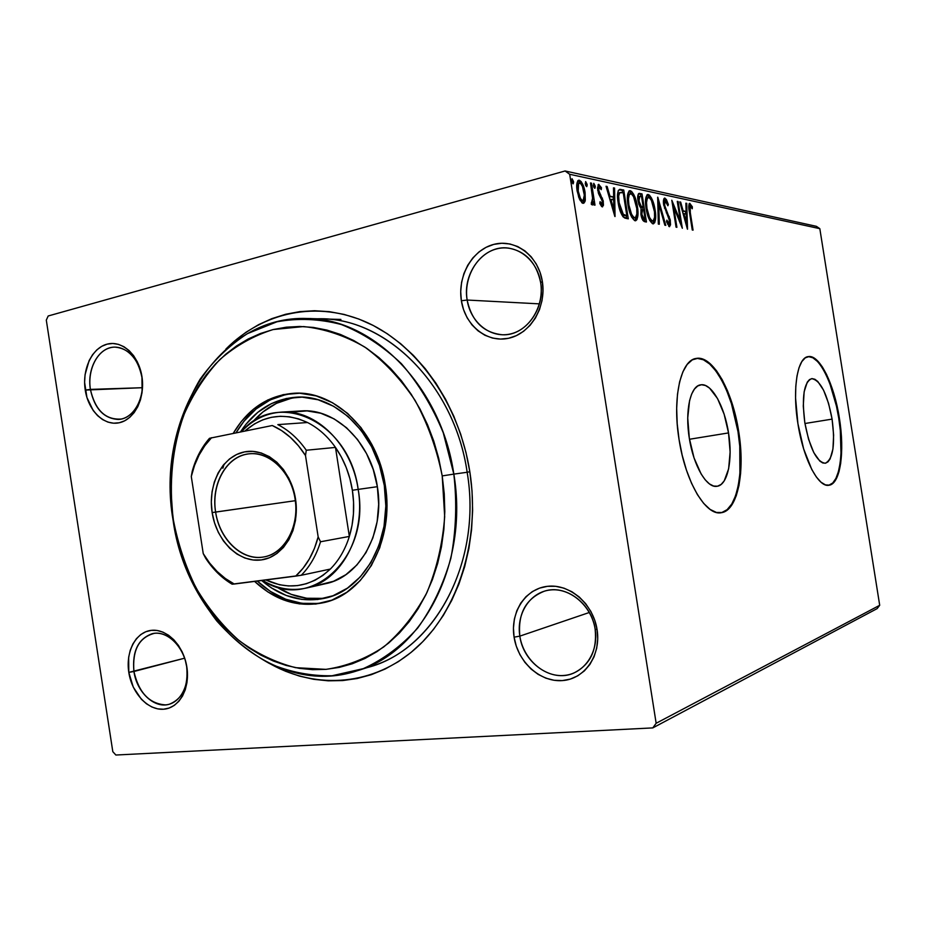 <?xml version="1.0" encoding="UTF-8"?>
<svg xmlns="http://www.w3.org/2000/svg" width="926" height="926" viewBox="0 0 926 926"><rect width="100%" height="100%" fill="white"/><g stroke="black" fill="none" stroke-linecap="round" stroke-linejoin="round"><path stroke-width="1.39" d="M321.97 318.914C387.427 318.822 454.77 386.049 467.155 472.272L469.829 471.728C480.525 540.113 458.231 610.188 416.272 647.945C374.173 685.691 317.132 689.951 270.6 664.058L285.59 671.281L299.526 676.119L313.775 679.325L328.221 680.818L342.701 680.564L357.112 678.527L371.28 674.695L385.077 669.058L398.342 661.662L410.936 652.529L422.707 641.741L433.53 629.367L443.253 615.535L451.749 600.372L458.926 584.028L464.667 566.666L468.903 548.481L471.565 529.684L472.619 510.469L472.04 491.069L469.829 471.728L466.021 452.64L460.65 434.039L453.786 416.144L445.522 399.164L435.972 383.271L425.231 368.652L413.447 355.445L400.773 343.789L387.346 333.788L373.34 325.524L358.894 319.065L344.183 314.435L329.355 311.657L314.574 310.719L299.978 311.599L285.706 314.25L271.885 318.625L258.643 324.632L246.096 332.191L234.336 341.219L225.909 349.056C262.799 311.865 317.525 299.793 367.842 322.838C418.02 345.954 459.273 404.488 469.829 471.728L467.155 472.272C454.353 382.531 382.125 314.273 314.655 318.949M595.152 629.229C591.633 605.905 570.242 587.559 550.206 589.989C530.1 592.084 516.176 613.672 519.833 636.127L514.092 637.169C510.052 612.468 525.343 588.67 547.474 586.32C569.548 583.588 593.196 603.821 597.073 629.587L595.152 629.229C597.235 650.376 590.047 665.018 573.576 673.156C551.607 682.937 523.283 662.9 519.833 636.127C517.715 613.487 525.945 598.497 544.511 591.135C565.508 584.109 591.679 603.358 595.152 629.229L597.073 629.587L594.781 620.304L590.927 611.554L585.683 603.683L579.259 596.992L571.921 591.76L563.969 588.16L555.716 586.32L547.474 586.32L539.58 588.114L532.311 591.621L525.956 596.714L520.725 603.162L516.824 610.732L514.358 619.135L513.444 628.059L514.092 637.169L516.28 646.151L519.926 654.659L524.915 662.379L531.061 669.035L538.133 674.371L545.889 678.168L554.037 680.274L562.279 680.598L570.277 679.105L577.743 675.83L584.364 670.899L589.874 664.474L594.041 656.812L596.691 648.212L597.721 639.021L597.073 629.587C601.298 655.319 584.584 679.267 562.279 680.598C540.02 682.312 517.796 661.916 514.092 637.169L519.833 636.127L589.353 612.48L519.833 636.127C523.213 658.606 543.435 677.091 563.621 675.482C583.866 674.232 598.972 652.506 595.152 629.229M186.67 666.651C183.765 647.205 168.463 631.601 154.434 633.326C139.062 637.343 132.221 650.064 133.934 671.489L128.807 672.392C125.496 651.649 135.833 631.96 151.332 630.351C166.773 628.418 183.661 645.607 186.867 667.09L186.67 666.651C188.51 686.166 182.804 698.667 169.562 704.142C154.642 709.096 136.747 692.393 133.934 671.489C132.048 651.429 138.113 638.847 152.13 633.731C166.541 629.761 183.846 645.989 186.67 666.651L185.084 659.335L182.237 651.997L178.417 645.376L173.799 639.716L168.567 635.248L162.93 632.122L157.107 630.479L151.332 630.351L145.822 631.729L140.787 634.553L136.4 638.708L132.846 644.033L130.23 650.307L128.656 657.298L128.807 672.392L133.263 687.092L141.365 699.246L146.447 703.783L151.98 707.036L157.733 708.876L163.52 709.223L169.099 708.054L174.25 705.404L178.787 701.352L182.515 696.063L185.281 689.72L186.959 682.589L187.503 674.938L186.867 667.09C190.305 688.539 179.123 708.321 163.52 709.223C147.952 710.45 131.897 693.157 128.807 672.392L184.587 658.201L133.934 671.489C138.796 692.625 149.306 703.76 165.488 704.894C179.667 704.038 189.784 686.085 186.67 666.651M141.898 377.183C139.004 357.783 124.015 344.021 110.31 347.725C96.559 351.139 87.403 370.631 90.401 389.395L85.25 390.077C81.939 369.428 91.987 347.945 107.115 344.148C122.197 340.039 138.75 355.202 141.944 376.616L141.898 377.183C145.509 398.006 133.483 419.165 118.331 419.443C103.793 418.61 94.487 408.597 90.401 389.395C86.72 368.351 99.163 346.59 115.079 347.123C128.969 348.5 137.916 358.512 141.898 377.183L140.173 368.976L137.361 361.904L133.622 355.688L129.096 350.572L123.968 346.741L118.447 344.356L112.764 343.477L107.115 344.148L101.733 346.324L96.825 349.901L92.565 354.739L89.104 360.642L85.053 374.729L84.602 382.392L86.94 397.509L93.225 410.554L97.6 415.67L102.578 419.582L107.983 422.129L113.609 423.205L119.257 422.754L124.709 420.786L129.733 417.371L134.154 412.614L137.777 406.711L140.451 399.882L142.083 392.381L141.944 376.616C145.359 397.983 134.501 419.663 119.257 422.754C104.059 426.157 88.329 410.785 85.25 390.077L142.396 387.705L90.401 389.395C95.204 410.241 105.518 420.115 121.329 419.027C135.173 416.202 145 396.525 141.898 377.183M540.657 282.604C537.161 259.373 516.21 243.654 496.66 248.897C477.04 253.805 463.509 277.707 467.155 300.036L461.368 300.765C457.351 276.179 472.202 249.846 493.801 244.383C515.342 238.549 538.481 255.865 542.358 281.539L540.657 282.604C545.449 308.914 525.239 335.976 502.61 334.784C483.569 332.909 471.751 321.334 467.155 300.036C462.109 272.927 484.113 244.487 508.42 248.087C525.702 251.224 536.443 262.729 540.657 282.604L542.358 281.539L540.09 272.418L536.304 264.049L531.154 256.757L524.868 250.842L517.692 246.536L509.913 243.978L501.846 243.249L493.801 244.383L486.104 247.311L479.02 251.895L472.827 257.949L467.746 265.241L463.949 273.483L461.576 282.372L460.708 291.586L461.368 300.765L463.532 309.597L467.121 317.745L472.017 324.922L478.036 330.837L484.958 335.281L492.539 338.071L500.503 339.09L508.548 338.279L516.349 335.64L523.618 331.276L530.066 325.339L535.425 318.046L539.476 309.666L542.034 300.545L543.018 291.042L542.358 281.539C546.548 307.131 530.309 333.823 508.548 338.279C486.821 343.095 465.072 325.431 461.368 300.765L467.155 300.036L539.43 303.867L467.155 300.036C470.524 322.445 490.317 338.453 510.029 334.043C529.776 329.969 544.453 305.777 540.657 282.604M832.092 419.119L804.937 423.506L832.092 419.119L833.62 435.081L832.937 449.029L830.113 458.926L827.994 461.842L825.517 463.208L822.739 462.954L819.788 461.067L813.815 452.652L808.537 439.179L804.821 422.754C801.615 396.976 803.884 382.264 811.627 378.653C820.424 380.123 827.254 393.608 832.092 419.119C835.368 444.549 833.099 459.261 825.274 463.255C816.663 462.109 809.845 448.612 804.821 422.754L803.27 406.051L804.15 391.767L807.264 382.149L809.509 379.567L812.079 378.607L814.88 379.266L817.808 381.5L823.596 390.24L828.585 403.435L832.092 419.119M728.53 432.917L689.488 439.26L728.53 432.917L730.116 452.004L728.635 468.787L724.248 480.825L721.134 484.437L717.523 486.196L713.576 486.034L709.409 483.893L705.207 479.83L701.144 473.996L694.037 457.907L689.303 438.148C684.777 410.831 690.437 385.783 700.704 384.834C711.365 382.67 724.502 406.005 728.53 432.917C732.952 459.458 727.79 485.062 717.106 486.277C706.932 488.569 693.458 465.882 689.303 438.148L687.729 417.973L689.557 400.715L691.653 394.059L694.431 389.07L697.753 385.945L701.491 384.741L705.485 385.505L709.594 388.144L717.523 398.527L724.132 414.223L728.53 432.917M720.706 512.796C737.073 510.666 744.643 471.577 737.999 431.655C731.922 391.073 712.082 355.318 695.646 358.547L696.364 358.408C712.777 355.179 732.616 390.946 738.693 431.551L737.999 431.655L738.693 431.551L735.892 417.209L732.13 403.505L727.535 390.888L722.257 379.799L716.458 370.666L710.346 363.849L704.13 359.635L698.042 358.258L692.312 359.844L687.185 364.416L682.879 371.847L679.591 381.917L677.485 394.256L676.674 408.366L677.195 423.668L679.059 439.491C672.114 397.636 680.923 359.763 696.364 358.408M828.573 485.305C839.824 483.719 844.28 451.552 838.759 418.239L839.361 418.135C844.929 451.68 840.38 484.02 829.002 485.247C818.341 487.84 803.27 458.914 797.911 423.657L803.652 448.936L811.801 469.528L816.35 476.983L820.957 482.168L825.448 484.9L829.638 485.12L833.377 482.886L836.537 478.337L839.002 471.681L840.715 463.197L841.676 442.119L839.361 418.135L837.069 406.086L834.118 394.557L826.64 374.625L822.369 366.939L817.924 361.209L813.491 357.679L809.22 356.522L805.273 357.83L801.823 361.603L799.011 367.761L796.973 376.095L795.804 386.281L795.561 397.937L797.911 423.657C792.158 388.839 797.425 357.424 808.248 356.603C819.556 354.253 834.21 384.197 839.361 418.135L838.759 418.239C833.62 384.464 819.082 354.623 807.773 356.695M816.373 226.326L565.091 170.974L48.187 315.986L565.091 170.974L569.687 174.285L819.823 228.664L879.7 605.291L656.152 723.264L569.687 174.285L656.152 723.264L652.784 727.905L877.153 608.602L652.784 727.905L115.866 755.026L652.784 727.905L656.152 723.264L879.7 605.291L877.153 608.602L879.7 605.291L819.823 228.664L569.687 174.285L565.091 170.974L816.373 226.326L819.823 228.664L816.373 226.326M46.3 320.13L112.81 751.669L46.3 320.13L48.187 315.986L46.3 320.13M585.29 200.166L584.723 190.501L581.227 181.646L579.317 180.211L577.72 180.906L576.736 186.994L578.681 197.169L582.037 202.91L583.785 203.234L584.966 201.544L585.29 200.166L583.739 200.583L582.743 203.257L583.739 200.583L585.29 200.166L585.093 192.492C584.121 186.207 582.199 182.121 579.317 180.211L578.727 180.2C576.736 181.704 576.203 185.269 577.118 190.906L579.445 199.09L582.952 203.315L585.29 200.166M591.529 183.186L590.475 182.954L592.733 199.333L591.239 204.102L592.733 204.773L593.427 201.729L593.936 204.97L594.99 205.155L591.529 183.186L590.475 182.954L592.663 197.875L591.239 204.102L592.374 205.005L593.427 201.729L593.936 204.97L594.99 205.155L591.529 183.186M602.27 206.868L603.463 205.248L603.173 200.664L599.296 192.446L598.613 189.101L599.435 187.075L601.217 189.656L601.483 187.77L598.659 184.355L597.478 188.059L598.578 193.661L602.213 200.93L601.993 204.16L600.094 201.636L599.782 203.396L601.611 206.463L602.525 206.88L603.324 201.532L598.728 190.316L599.238 187.075L601.217 189.656L601.483 187.77L598.578 184.367L597.698 190.212L602.317 201.451L601.923 204.183L600.094 201.636L599.782 203.396L602.27 206.868M620.79 189.39L618.348 190.351L617.573 194.009L619.297 208.211L622.966 216.672L624.818 218.061L628.279 218.837L623.73 190.015L619.297 189.784L622.237 190.409L623.73 190.015L619.702 189.344C617.387 191.103 616.866 195.502 618.128 202.539C618.938 208.5 620.628 213.293 623.198 216.939L628.279 218.837L623.73 190.015L622.237 190.409L622.585 192.631L622.237 190.409L619.297 189.784L620.79 189.39M642.019 193.893L638.5 193.742L637.829 199.356L638.847 204.345L641.07 208.419L641.475 216.95L642.957 220.481L644.762 221.708L646.452 222.008L642.019 193.893L640.549 194.275L640.896 196.439L640.549 194.275L642.019 193.893L639.172 193.36C637.736 194.205 637.354 196.694 638.026 200.815L641.07 208.419L640.885 214.219C641.614 218.675 642.91 221.175 644.762 221.708L646.452 222.008L642.019 193.893M657.807 197.238L658.328 224.08L659.3 224.242L658.791 203.859L664.845 225.215L665.794 225.377L657.668 197.203L658.328 224.08L659.3 224.242L658.791 203.859L664.845 225.215L665.794 225.377L657.807 197.238M677.276 201.359L680.425 221.268L671.801 200.201L676.061 227.171L676.906 227.321L673.734 207.227L682.335 228.259L678.11 201.544L677.276 201.359L680.425 221.268L671.801 200.201L676.061 227.171L676.906 227.321L673.734 207.227L682.335 228.259L678.11 201.544L677.276 201.359M690.298 212.633L689.882 206.463L690.634 206.243L692.266 208.767L692.359 206.834L689.766 203.373L688.736 206.417L692.266 229.995L693.065 230.134L690.298 212.633L689.546 212.818L690.298 212.633L690.206 206.093L692.266 208.767L692.359 206.834L689.615 203.384C688.539 204.912 688.481 207.852 689.453 212.204L692.266 229.995L693.065 230.134L690.298 212.633M679.059 439.491L682.173 455.152L686.398 469.968L691.548 483.291L697.394 494.588L703.667 503.397L710.103 509.416L716.435 512.46L722.43 512.495L727.848 509.578L732.501 503.906L736.251 495.757L738.983 485.479L740.603 473.464L741.101 460.153L738.693 431.551C745.372 471.577 737.733 510.758 721.319 512.715C706.017 516.257 685.425 481.983 679.059 439.491M687.543 229.173L686.745 203.373L685.865 203.188L686.108 211.429L683.122 210.839L680.668 202.088L679.765 201.891L687.405 229.15L686.745 203.373L685.865 203.188L686.108 211.429L683.122 210.839L680.668 202.088L679.765 201.891L687.543 229.173M664.903 198.071L663.525 200.178L663.687 204.947L669.093 218.756L669.382 223.687L668.364 223.444L666.882 220.122L666.477 221.684L669.371 226.685L670.551 224.821L670.169 219.612L665.273 207.899L664.405 203.546L665.412 200.873L667.877 205.769L668.364 204.53L666.384 199.518L664.602 198.06C663.421 198.974 663.12 201.278 663.687 204.947L669.521 220.643L669.116 223.884L666.882 220.122L666.477 221.684L669.614 226.673L670.366 220.689L664.567 205.167L665.204 200.861L667.877 205.769L668.364 204.53L664.903 198.071M655.087 209.924L651.557 198.129L649.392 195.097L647.297 194.668L645.642 198.905L645.735 205.804L647.124 213.397L649.682 220.33L652.448 223.664L654.728 222.68L655.666 215.827L655.087 209.924L654.254 210.144L655.087 209.924C653.895 202.076 651.626 196.937 648.293 194.529L647.725 194.506C645.422 196.462 644.866 201.069 646.07 208.315C647.309 216.395 649.612 221.569 652.992 223.837L653.42 223.849C655.758 221.858 656.314 217.216 655.087 209.924M637.412 206.51L633.743 194.414L631.474 191.288L629.286 190.837L627.515 195.166L627.585 202.238L629.009 210.028L631.671 217.135L634.576 220.562L635.676 220.747L636.972 219.566L637.945 211.522L637.412 206.51L636.532 206.73L637.412 206.51C636.185 198.453 633.824 193.187 630.328 190.698L629.726 190.675C627.296 192.689 626.705 197.4 627.932 204.808C629.194 213.084 631.601 218.409 635.143 220.747L635.606 220.758C638.06 218.721 638.662 213.964 637.412 206.51M615.038 216.534L614.575 188.071L613.487 187.839L613.637 196.937L609.968 196.208L607.132 186.496L606.032 186.253L614.864 216.499L614.575 188.071L613.487 187.839L613.637 196.937L609.968 196.208L607.132 186.496L606.032 186.253L615.038 216.534M595.187 185.999L593.74 183.336L593.913 187.33L594.897 188.291L595.279 186.855L595.187 185.999L593.705 186.751L595.187 185.999L593.786 183.325L593.439 185.628L594.712 188.314L595.187 185.999M587.084 184.297L585.602 181.612L585.788 185.64L586.783 186.624L587.177 185.165L587.084 184.297L585.591 185.165L587.084 184.297L585.66 181.589L585.301 183.927L586.586 186.635L587.084 184.297M573.507 181.461L571.979 178.718L572.152 182.816L573.182 183.811L573.588 182.329L573.507 181.461L572.013 182.468L573.507 181.461L572.036 178.695L571.655 181.068L572.986 183.834L573.507 181.461M115.866 755.026L112.81 751.669L115.866 755.026M364.207 668.283C432.048 653.802 482.886 563.922 467.155 472.272C482.191 560.427 435.845 647.841 371.245 666.28L357.274 670.748C274.605 698.459 186.184 618.892 173.069 520.099L173.382 519.949C168.648 483.731 172.259 447.316 183.985 414.628C193.221 393.689 205.167 375.343 219.809 359.589C235.806 345.711 253.585 335.698 273.124 329.552L303.601 326.565C324.54 328.788 344.935 335.617 364.798 347.053C383.85 361.024 400.599 378.792 415.056 400.356C427.731 423.657 436.783 448.844 442.211 475.906L453.833 474.112L443.265 432.778C432.5 406.641 418.54 383.595 401.375 363.663C382.832 346.058 362.807 333.013 341.289 324.517C319.482 318.833 298.033 317.919 276.943 321.797L247.369 333.661C229.173 345.502 213.397 360.735 200.016 379.359C188.291 399.511 179.656 421.561 174.134 445.51C170.488 470.084 170.129 494.947 173.069 520.099C155.267 419.976 218.351 314.771 307.316 318.509C373.247 318.394 441.262 386.605 453.833 474.112L467.155 472.272L453.833 474.112C469.077 563.587 422.36 652.193 357.274 670.748M828.758 485.282L832.752 482.978L835.912 478.418L838.389 471.762L840.102 463.278M840.993 453.312L840.31 430.382L838.759 418.239L836.467 406.19L829.997 384.047M817.311 361.325L812.866 357.795L808.583 356.637M721.701 512.587L727.118 509.67L731.783 504.01L735.545 495.861L738.277 485.583L739.909 473.568L739.758 446.135L737.999 431.655L731.436 403.62L726.841 391.015M721.551 379.938L715.752 370.805L709.64 363.987L703.413 359.774L697.324 358.397M689.303 203.546L689.905 203.396L689.303 203.546M689.013 204.009L690.449 206.128L689.013 204.009M691.294 207.1L692.359 206.834L691.294 207.1M690.171 206.093L688.759 206.463M679.881 202.285L680.668 202.088L679.881 202.285M682.335 211.035L683.122 210.839L682.335 211.035M682.416 211.336L686.108 211.429L682.416 211.336M685.877 203.593L686.745 203.373L685.877 203.593M685.587 211.568L685.657 213.975L685.587 211.568M685.923 222.888L685.958 223.999L685.923 222.888M686.455 222.761L683.897 213.628L683.11 213.825L686.189 214.08L686.455 222.761L685.668 222.958L686.455 222.761L683.897 213.628L686.189 214.08L686.455 222.761M677.334 201.741L678.11 201.544L677.334 201.741M679.777 221.43L680.008 222.877L679.777 221.43M672.947 207.424L673.734 207.227L672.947 207.424M672.704 205.942L673.271 207.343L672.704 205.942M679.464 221.511L680.425 221.268L679.464 221.511M663.93 198.65L665.47 200.896L663.93 198.65M667.542 204.739L668.364 204.53L667.542 204.739M663.768 205.375L664.567 205.167L663.768 205.375M664.417 208.119L665.273 207.899L664.417 208.119M666.292 212.806L667.391 212.529L666.292 212.806M668.294 216.719L669.267 216.476L668.294 216.719M669.556 220.886L670.366 220.689L669.556 220.886M669.185 223.872L668.815 226.384L669.185 223.872M657.796 202.655L658.189 204.021L657.796 202.655M657.83 204.102L658.791 203.859L657.83 204.102M654.115 219.485L652.761 223.779L654.115 219.485M647.031 194.854L648.293 194.529L647.031 194.854M646.938 194.946L649.855 198.037L646.938 194.946M648.165 197.423L645.665 199.055M645.873 198.615L646.904 197.759M651.036 221.349L652.494 220.978C649.797 219.045 647.968 214.89 646.985 208.489L646.14 208.709L646.985 208.489C646.001 202.609 646.452 198.893 648.35 197.377L648.767 197.388C651.441 199.356 653.247 203.477 654.196 209.762C655.191 215.654 654.74 219.404 652.83 220.99L651.858 221.14M650.828 221.291L650.156 220.886M649.786 220.527L651.036 221.337M642.586 207.204L643.003 209.82L642.586 207.204M644.473 219.115L644.89 221.731L644.473 219.115M638.593 193.65L639.611 193.372L638.593 193.65M638.442 193.823L640.549 194.275L638.442 193.823M641.267 207.331L642.737 206.961L640.514 207.135M639.542 196.381L638.072 196.775M642.656 219.161L644.126 218.791L642.482 219.115M642.401 209.855L640.885 210.248M645.086 218.964L644.126 218.791L641.811 214.334L640.942 214.554L641.811 214.334L642.551 209.82L643.663 209.936L645.086 218.964L643.616 219.335L645.086 218.964L643.408 218.443L642.146 215.966L641.637 211.846L642.366 209.866L643.663 209.936L645.086 218.964M643.2 207.042L639.82 206.695L641.209 206.336L638.952 201L638.095 201.22L638.952 201L639.808 196.312L640.491 196.358L641.544 196.578L643.2 207.042L641.73 207.424L643.2 207.042L641.023 206.162L639.53 203.431L638.778 198.916L639.611 196.358L641.544 196.578L643.2 207.042M636.417 216.105L634.947 220.701L636.417 216.105M628.962 191.057L630.328 190.698L628.962 191.057M628.904 191.115L632.053 194.402L628.904 191.115M630.166 193.673L627.596 195.328M627.816 194.888L628.904 194.009M631.833 217.344L633.153 218.189L634.634 217.807C631.81 215.827 629.9 211.556 628.893 204.993L628.002 205.225L628.893 204.993C627.886 198.974 628.372 195.178 630.363 193.615L630.826 193.638C633.615 195.664 635.502 199.9 636.475 206.336C637.482 212.367 636.995 216.198 634.993 217.818L633.153 218.189L634.993 217.818M632.921 218.131L632.226 217.714M626.254 215.862L626.682 218.559L626.254 215.862M622.55 215.249L626.844 215.712L623.291 214.288L619.124 202.736C618.279 198.164 618.475 194.83 619.679 192.735L623.221 192.77L626.844 215.712L623.279 215.584M617.549 194.217L618.186 193.14L617.549 194.217M623.291 214.288L621.786 214.67L623.291 214.288L620.64 209.264L619.124 202.736L618.198 202.979L619.124 202.736L618.661 196.069L619.679 192.735L618.186 193.14L620.258 192.458L623.221 192.77L626.844 215.712L623.291 214.288M620.003 192.527L618.186 193.14M606.171 186.751L607.132 186.496L606.171 186.751M609.007 196.462L609.968 196.208L609.007 196.462M609.088 196.729L613.637 196.937L609.088 196.729M613.498 188.36L614.575 188.071L613.498 188.36M613.197 197.053L613.243 199.773L613.197 197.053M613.406 209.554L613.429 211.591L613.406 209.554M613.834 209.438L610.871 199.31L609.921 199.565L613.683 199.854L613.834 209.438L612.873 209.681L613.834 209.438L610.871 199.31L613.683 199.854L613.834 209.438M598.196 184.563L598.902 184.378L598.196 184.563M598.057 185.154L598.728 185.871M600.418 188.059L601.483 187.77L600.418 188.059M599.041 187.179L597.64 187.503M597.768 190.571L598.728 190.316L597.768 190.571M598.265 192.724L599.296 192.446L598.265 192.724M599.33 195.293L600.754 194.911L599.33 195.293M601.287 198.442L602.467 198.129L601.287 198.442M602.363 201.787L603.324 201.532L602.363 201.787M602.016 204.148L601.703 206.556L602.016 204.148M593.392 185.304L593.659 186.415L593.392 185.304M592.686 200.699L592.872 201.868L592.686 200.699M592.374 202.007L593.427 201.729L592.374 202.007M591.864 202.377L591.529 204.519L591.864 202.377M591.332 202.493L592.05 202.331M585.244 183.498L585.545 184.725L585.244 183.498M577.998 180.57L579.317 180.211L577.998 180.57M580.104 182.677L577.893 180.686L580.521 183.36M584.086 192.758L585.093 192.492L584.086 192.758M583.878 199.426L583.739 200.583L583.878 199.426M578.194 183.383L576.794 184.471L577.546 183.464M580.972 200.988L580.174 200.56L582.523 200.572C580.359 199.009 578.924 195.849 578.218 191.103L577.199 191.381L578.218 191.103C577.5 186.867 577.882 184.147 579.352 182.943L579.745 182.954C581.898 184.471 583.322 187.573 584.005 192.261C584.734 196.543 584.352 199.31 582.871 200.583L581.748 200.78M571.585 180.501L571.944 181.89L571.585 180.501M646.985 208.489L646.51 202.62L647.343 198.222L649.207 197.551L651.383 200.317L654.474 211.765L654.578 217.309L653.281 220.805L651.615 220.515L649.531 217.425L646.985 208.489M628.893 204.993L628.43 198.986L629.31 194.483L631.277 193.8L633.558 196.648L636.752 208.385L636.833 214.056L635.456 217.633L633.708 217.332L631.532 214.161L628.893 204.993M578.218 191.103L578.588 183.556L580.463 183.313L582.442 186.45L584.318 195.189L583.172 200.467L581.806 200.213L580.417 198.291L578.218 191.103M293.473 411.954L307.038 410.901L320.766 413.227L334.112 418.899L346.532 427.754L357.494 439.468L366.534 453.59L373.259 469.551L377.368 486.694C385.123 531.906 360.191 576.956 325.732 583.658M384.302 485.444C393.284 537.844 364.682 589.955 325.119 598.184C302.304 602.976 281.145 597.085 261.641 580.509L271.526 587.975L286.284 595.487L301.853 599.4L317.63 599.516L333.036 595.731L347.447 588.126L360.26 576.91L370.932 562.487L378.977 545.402L384.024 526.327L385.829 506.047L384.302 485.444L379.486 465.384L371.604 446.714L361.013 430.22L348.188 416.573L333.673 406.306L318.116 399.766L302.131 397.138L286.365 398.469L271.411 403.609L257.833 412.29L246.084 424.12L240.482 431.886C254.604 410.484 273.309 398.909 296.609 397.161C335.918 394.21 377.021 434.097 384.302 485.444M322.468 598.358L306.726 598.254L291.204 594.353L275.925 586.528C292.327 597.154 309.539 600.835 327.538 597.559M318.243 603.463L301.841 603.312L285.683 599.215L270.357 591.39L257.289 581.065C277.8 599.944 300.429 607.028 325.176 602.294M233.259 433.333C248.006 408.586 268.343 395.217 294.271 393.237C335.073 390.332 377.715 431.817 385.297 485.224C394.626 539.731 364.983 593.913 323.961 602.595C298.693 607.884 275.566 600.824 254.592 581.412L267.857 591.945L283.206 599.793L299.387 603.902L315.812 604.053L331.844 600.152L346.856 592.246L360.214 580.59L371.349 565.566L379.741 547.752L385.008 527.866L386.894 506.73L385.297 485.224L380.273 464.296L372.055 444.827L361.001 427.627L347.62 413.413L332.503 402.729L316.287 395.934L299.642 393.226L283.24 394.638L267.707 400.02L253.585 409.084L241.385 421.411L233.259 433.345M173.382 519.949L176.38 535.552L180.501 550.843L185.721 565.705L191.995 580.012L199.275 593.647L207.517 606.484L216.661 618.429L226.639 629.367L237.369 639.183L248.781 647.783L260.785 655.087L273.274 660.99L286.157 665.435L299.306 668.34L312.618 669.66L325.964 669.359L339.217 667.403L352.239 663.78L364.902 658.502L377.079 651.591L388.607 643.084L399.384 633.048L409.269 621.577L418.135 608.752L425.891 594.712L432.419 579.583L437.639 563.54L441.47 546.745L443.878 529.394L444.804 511.661L444.248 493.766L442.211 475.906L438.704 458.289L433.773 441.112L427.488 424.594L419.918 408.887L411.167 394.187L401.328 380.644L390.54 368.398L378.919 357.563L366.603 348.245L353.744 340.536L340.49 334.471L326.971 330.096L313.335 327.422L299.723 326.461L286.284 327.191L273.124 329.552L260.368 333.522L248.145 339.009L236.547 345.954L225.678 354.264L215.608 363.837L206.417 374.579L198.187 386.362L190.953 399.094L184.783 412.637L179.702 426.874L175.743 441.69L172.942 456.958L171.298 472.538L170.824 488.315L173.069 520.099C179.76 557.44 194.749 592.27 216.649 620.79C232.391 638.489 250.02 652.737 269.535 663.548C289.803 672.044 310.627 676.119 332.006 675.76L363.293 668.641C383.445 659.486 401.595 645.931 417.765 627.955C432.303 607.711 443.346 584.468 450.881 558.216C456.078 530.83 457.062 502.795 453.833 474.112L442.211 475.906L444.688 516.754C442.57 543.851 436.632 569.143 426.898 592.617C415.207 614.389 400.831 632.493 383.758 646.915C365.573 658.872 346.312 666.361 325.964 669.359L295.533 667.669C275.462 662.472 256.606 653.409 238.966 640.491C222.367 625.652 208.049 608.127 196.034 587.894C185.547 566.504 177.989 543.863 173.382 519.949M295.533 393.203C270.311 395.552 250.471 408.748 236.026 432.789L243.932 421.249L256.12 408.945L270.23 399.905L285.752 394.534M299.086 397.092C280.891 398.956 265.392 407.266 252.59 422.036L262.868 412.001L276.423 403.354L291.343 398.238L299.075 397.092M281.157 412.128C315.616 409.084 351.776 444.202 358.177 489.391L377.368 486.694L358.177 489.391C366.071 535.483 340.918 581.343 306.112 588.103C291.123 591.263 276.608 588.693 262.567 580.382C309.585 612.456 370.84 558.424 358.177 489.391C349.345 421.075 277.001 388.688 241.42 431.701C252.601 419.791 265.855 413.262 281.157 412.128L301.228 410.936C335.362 407.938 371.095 442.373 377.368 486.694L378.676 504.3L377.148 521.616L372.854 537.948L365.99 552.59L356.88 564.987L345.907 574.664L333.557 581.273L320.327 584.607M295.093 498.998C290.88 470.813 267.741 449.897 246.629 454.203C225.446 458.092 211.29 485.143 215.619 512.055L212.147 512.587C207.609 484.367 222.402 455.997 244.614 451.876C266.757 447.327 291.065 469.285 295.498 498.894L295.093 498.998C299.781 526.338 284.838 553.609 264.107 556.885C242.462 561.526 219.427 539.731 215.619 512.055C210.746 483.916 226.893 455.372 249.476 453.798C269.813 451.286 291.331 472.167 295.093 498.998L296.332 509.775L295.475 520.493L292.952 530.61L288.889 539.708L283.46 547.451L276.874 553.54L269.42 557.741L261.387 559.917L253.099 559.999L244.869 558.031L236.998 554.084L229.787 548.342L223.49 541.015L218.339 532.404L214.519 522.808L212.147 512.587L211.313 502.123L212.054 491.787L214.346 481.96L218.108 472.989L223.212 465.222L229.498 458.96L236.72 454.446L244.614 451.876L252.902 451.379L261.259 452.976L269.35 456.645L276.851 462.248L283.472 469.598L288.924 478.395L292.986 488.291L295.498 498.894C300.267 528.457 283.819 557.139 261.387 559.917C239.012 563.124 216.36 540.865 212.147 512.587L295.336 500.688L215.619 512.055C219.647 539.025 241.281 560.23 262.614 557.139C283.993 554.454 299.642 527.137 295.093 498.998M330.327 569.073C310.766 586.991 289.271 590.626 265.866 579.965L279.49 584.757L288.507 585.95L297.535 585.602L306.39 583.716L314.921 580.301L322.942 575.393L330.327 569.073C338.893 560.438 345.236 549.558 349.345 536.432C345.236 549.558 338.893 560.438 330.327 569.073L301.274 575.266L330.327 569.073M352.378 490.282C354.797 506.348 353.778 521.732 349.345 536.432L352.03 525.389L353.443 513.872L353.558 502.089L352.378 490.282L349.912 478.684L346.22 467.526L341.381 457.039L335.478 447.42L349.345 536.432L320.523 541.768L318.162 536.895L305.499 455.546L306.286 450.244L335.478 447.42C344.159 459.956 349.785 474.239 352.378 490.282L358.177 489.391L352.378 490.282M307.513 422.522L298.6 418.888L289.491 416.804L280.358 416.272L271.376 417.313L262.706 419.872L254.5 423.888L244.904 431.007C263.632 414.941 284.502 412.116 307.513 422.522C318.266 427.974 327.596 436.273 335.478 447.42L349.345 536.432L320.523 541.768C316.368 555.253 309.955 566.423 301.274 575.266C309.955 566.423 316.368 555.253 320.523 541.768L318.162 536.895L305.499 455.546L298.45 445.788L290.44 437.408L281.643 430.613L272.279 425.52L209.484 438.299C201.521 447.443 195.756 458.497 192.191 471.438L191.288 476.496L203.234 553.598L205.63 558.193C212.934 569.363 221.765 578.021 232.102 584.179L301.274 575.266L295.683 576.122L303.045 568.275L309.342 558.98L314.423 548.447L318.162 536.895C313.879 553.25 306.39 566.33 295.683 576.122L234.255 584.028C221.765 577.454 211.417 567.314 203.234 553.598L209.693 563.135L217.124 571.504L225.365 578.519L234.255 584.028L232.102 584.179C221.765 578.021 212.934 569.363 205.63 558.193L203.234 553.598L191.288 476.496C194.935 460.859 201.694 447.918 211.568 437.685L204.785 445.753L199.078 455.048L194.553 465.373L191.288 476.496L192.191 471.438C195.756 458.497 201.521 447.443 209.484 438.299L272.279 425.52C285.405 431.389 296.482 441.401 305.499 455.546L306.286 450.244L335.478 447.42C327.596 436.273 318.266 427.974 307.513 422.522L277.846 424.617C288.773 430.231 298.253 438.774 306.286 450.244C298.253 438.774 288.773 430.231 277.846 424.617L307.513 422.522M222.888 468.209L224.115 464.146M720.59 512.819L721.319 512.715M665.146 200.884L663.768 201.231M669.116 223.884L667.681 224.242M652.83 220.99L651.372 221.349M601.923 204.183L600.395 204.588M599.18 187.087L597.71 187.492M579.213 182.978L577.801 183.371M582.871 200.583L581.32 201M340.907 319.435L307.316 318.509M326.045 583.588L306.112 588.103"/></g></svg>
